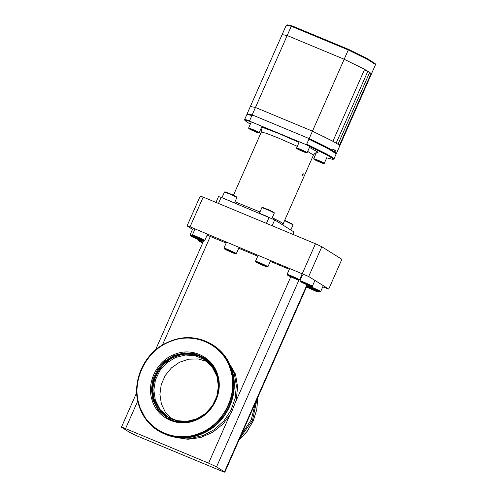 <?xml version="1.0" encoding="UTF-8"?>
<svg xmlns="http://www.w3.org/2000/svg" width="497" height="497" viewBox="0 0 497 497"><rect width="100%" height="100%" fill="white"/><g stroke="black" fill="none" stroke-linecap="round" stroke-linejoin="round"><path stroke-width="0.75" d="M213.275 366.705L204.969 358.685L194.302 354.324L182.592 354.162L171.291 358.213L161.811 365.978L155.325 376.49L152.654 388.443L154.113 400.346L163.37 414.778L178.703 422.009M193.6 420.512L181.306 421.922L169.651 418.592L160.276 411L154.486 400.203C148.814 383.423 159.195 362.394 176.124 356.349C192.786 349.422 212.554 358.809 217.351 375.925L218.456 380.752M152.082 400.073C157.089 417.927 177.709 427.712 195.085 420.493C212.747 414.181 223.575 392.251 217.661 374.744C212.654 356.889 192.041 347.105 174.658 354.324C156.996 360.636 146.174 382.566 152.082 400.073M207.025 361.499L198.086 358.927L188.643 359.188L179.504 362.257L171.453 367.879L165.178 375.558L161.214 384.653L159.91 394.369L161.37 403.881L165.265 412.069L171.285 418.673M230.484 369.793C223.52 344.961 194.843 331.344 170.664 341.389C146.099 350.168 131.04 380.677 139.259 405.024C146.224 429.855 174.907 443.473 199.08 433.427C223.65 424.649 238.703 394.14 230.484 369.793M179.293 437.826L191.413 438.267L203.435 435.428L214.524 429.507L223.917 420.909L230.975 410.224L235.211 398.19L236.336 385.629L234.267 373.409L227.744 360.3M175.292 437.348L187.878 439.267L200.707 437.522L212.809 432.241L223.246 423.823L231.229 412.92L236.143 400.365L237.609 387.113L235.522 374.191L225.563 356.921M308.687 276.512L190.053 226.843L187.046 225.942L200.173 196.191L203.18 197.085L315.465 243.766L321.814 246.754L341.88 259.297L328.753 289.055L308.687 276.512L321.814 246.754M203.18 197.085L190.053 226.843M302.338 273.524L315.465 243.766M322.733 286.899L328.753 289.055M207.119 235.162L226.178 243.039M238.709 248.251L257.757 256.172M270.293 261.379L289.335 269.299M301.679 274.947L302.331 275.35M187.046 225.942L192.513 229.359M312.128 286.309C314.551 286.868 301.803 281.041 300.12 280.824L300.318 281.358C301.903 281.563 313.88 287.042 311.6 286.514C310.016 286.309 298.038 280.836 300.318 281.358M311.6 286.514L312.333 286.303L314.905 280.476M303.189 282.768L308.73 285.104L303.189 282.768M320.484 291.534C322.913 292.093 310.165 286.266 308.482 286.048L308.68 286.583C310.265 286.794 322.242 292.267 319.962 291.745C318.378 291.534 306.394 286.061 308.68 286.583M319.962 291.745L320.695 291.528L323.261 285.7M311.551 287.999L317.092 290.329L311.551 287.999M203.099 242.051L198.328 240.349L198.539 240.908L202.925 242.443M202.646 243.07L198.539 240.908M202.838 242.642L201.608 242.294L202.739 242.865M310.718 287.887L306.792 286.347M306.612 286.769L307.289 286.993C311.557 288.453 321.435 293.292 316.595 291.546L306.5 287.017M316.595 291.546L318.316 291.633L315.794 290.186M309.097 287.993L314.787 290.546L309.097 287.993M203.503 240.175C208.653 242.033 198.141 236.883 193.606 235.329L192.345 235.038L192.556 235.572L193.737 235.851C198.005 237.311 207.883 242.145 203.043 240.405C198.781 238.945 188.903 234.106 193.737 235.851M203.043 240.405L204.764 240.492L207.336 234.665M195.545 236.852L201.235 239.399L195.545 236.852M235.081 253.308C240.231 255.16 229.72 250.016 225.184 248.457L223.93 248.171L224.135 248.705L225.321 248.978C229.583 250.438 239.461 255.278 234.621 253.532C230.359 252.072 220.482 247.233 225.321 248.978M234.621 253.532L236.342 253.619L238.914 247.792M227.123 249.979L232.82 252.532L227.123 249.979M266.665 266.435C271.809 268.287 261.304 263.143 256.769 261.59L255.508 261.298L255.719 261.832L256.899 262.105C261.161 263.565 271.039 268.405 266.206 266.659C261.938 265.199 252.06 260.36 256.899 262.105M266.206 266.659L267.926 266.746M258.707 263.106L264.398 265.659L258.707 263.106M298.243 279.562C303.394 281.414 292.882 276.27 288.347 274.717L287.086 274.425L287.297 274.959L288.477 275.232C292.745 276.692 302.623 281.532 297.784 279.792C293.522 278.326 283.644 273.493 288.477 275.232M297.784 279.792L299.505 279.879L302.077 274.052M290.285 276.239L295.976 278.786L290.285 276.239M194.787 236.845L190.177 235.118L190.37 235.653C191.954 235.858 203.938 241.337 201.658 240.809C200.074 240.604 188.09 235.131 190.37 235.653M201.658 240.809L202.385 240.598L199.869 239.15M193.246 237.063L198.781 239.399L193.246 237.063M332.816 149.529L335.518 150.653L333.009 149.081L332.462 150.324L331.878 150.082M334.388 151.647L334.972 151.889L335.518 150.653M334.972 151.889L336.457 153.38L339.743 145.944L338.084 144.335L332.611 141.129L312.464 131.146L309.177 138.588C319.782 143.552 327.542 147.466 332.462 150.324M336.457 153.38L336.065 153.536M247.208 114.347L247.059 113.95L252.178 114.894L309.177 138.588M252.178 114.894L255.458 107.451L312.464 131.146L255.458 107.451L250.339 106.507L255.458 107.451L287.173 35.542L282.054 34.604L287.173 35.542L344.179 59.242L312.464 131.146M261.658 127.052L278.991 133.594L299.045 142.403M309.451 147.398L318.13 152.225L316.713 152.765M315.346 153.126L316.061 153.418M326.715 157.847L332.978 159.413L331.89 158.015L326.548 154.815L305.574 144.422L250.314 121.454L246.133 120.336L244.953 120.585L250.289 124.244M260.546 129.58L261.627 130.115M302.201 174.596L303.17 173.615L303.04 175.118L302.126 176.124L302.201 174.596M332.978 159.413L333.996 158.959L332.344 157.356L326.871 154.145L306.717 144.167L305.574 144.422M250.314 121.454L249.718 120.473L244.592 119.528L244.946 120.566M249.718 120.473L251.904 115.509L253.054 115.254L308.308 138.228L308.904 139.21L306.717 144.167M292.832 234.36L293.901 231.931L274.673 219.91L221.159 197.359L218.531 196.57L215.797 202.77M333.996 158.959L336.177 153.834L328.368 148.814L308.904 139.21M251.904 115.509L246.916 114.459L247.804 114.117L253.054 115.254M308.308 138.228L327.933 147.889L335.835 152.958M246.916 114.459L244.592 119.528M221.159 197.359L218.425 203.559M269.113 217.295L266.38 223.495M274.673 219.91L271.94 226.11M367.861 71.214L336.146 143.124L337.985 144.273L369.7 72.363L364.419 69.779M322.839 136.116L325.231 137.302M332.431 141.03L332.884 141.278L364.599 69.369L344.179 59.242L364.326 69.22L369.799 72.425L371.458 74.034L371.122 73.444L369.519 72.779M371.122 73.444L339.408 145.354M320.944 162.196C327.399 164.886 323.292 162.389 317.074 159.841L313.731 158.692L313.942 159.245L317.049 160.295C322.826 162.662 326.647 164.985 320.646 162.482C314.868 160.115 311.047 157.797 317.049 160.295M320.646 162.482L323.74 163.569L324.274 163.358L326.858 157.518M316.601 160.289L321.516 162.494L316.601 160.289M306.27 152.56C308.867 154.089 299.175 150.082 297.138 148.789C294.535 147.261 304.232 151.268 306.27 152.56L307.127 152.641L306.779 152.33C304.586 150.939 294.156 146.627 296.951 148.274M299.157 142.148L296.591 147.976L297.138 148.789M299.915 150.038L304.537 151.952L300.014 149.808M255.533 131.823C249.755 129.462 245.934 127.139 251.936 129.642C257.713 132.009 261.528 134.327 255.533 131.823L258.62 132.91L259.161 132.699L261.745 126.859M255.831 131.537C262.286 134.227 258.179 131.73 251.96 129.183L248.618 128.033L248.829 128.586L251.936 129.642M255.98 131.835L251.066 129.63L256.054 131.668M259.384 213.25L261.9 207.572L269.542 210.56L274.301 213.039L271.865 218.587M274.301 213.039L274.089 212.505L269.616 210.175L262.441 207.367L261.9 207.572M260.341 213.648L267.361 216.568M284.539 220.662L293.112 224.799L290.826 230.005M293.112 224.799L292.901 224.265L284.688 220.314M221.96 197.694L224.476 192.01L232.111 195.004L236.87 197.502L236.665 196.942L232.192 194.613L225.011 191.805L224.476 192.01M222.911 198.086L229.931 201.005M291.988 25.85L287.179 24.85L286.284 25.192L291.279 26.248L291.988 25.85L348.534 49.358L348.279 49.942L367.737 59.547L375.546 64.567L339.743 145.944M375.552 64.567L375.204 63.672L367.569 58.764L348.534 49.358M247.059 113.95L286.284 25.192M348.279 49.942L291.279 26.248L287.173 35.542L344.179 59.242L348.279 49.942M121.802 427.495C120.883 426.842 122.132 427.221 125.561 428.619L208.603 463.142L216.543 466.876L224.489 471.846C225.408 472.492 224.153 472.119 220.73 470.721L137.681 436.198L129.748 432.458L121.442 427.184L136.669 392.661M306.991 284.775L224.489 471.846L224.849 472.15L307.413 284.949M166.663 417.797L158.655 410.323L153.616 400.408L152.094 390.039L153.71 379.478L158.307 369.712L165.47 361.642L174.528 356.032L184.629 353.392L194.843 353.976L204.211 357.728M167.601 418.344L158.071 410.05L152.908 399.967L151.386 389.542L153.033 378.925L157.692 369.128L164.929 361.058L174.068 355.479L184.238 352.92L194.489 353.615L203.857 357.505L212.064 364.991L217.226 375.03M216.947 376.291L218.407 386.275L216.829 396.438L212.362 405.832L205.429 413.56L196.675 418.903L186.934 421.357L177.112 420.686L168.141 416.964L160.251 409.758L155.306 400.091L153.846 390.108L155.424 379.944L159.891 370.557L166.824 362.822L175.578 357.48L185.319 355.032L195.141 355.697L204.112 359.424L211.97 366.593L216.916 376.204M138.856 405.39L146.273 419.884L158.108 430.694L171.564 436.285L186.294 437.285L200.906 433.601L214.033 425.587L224.433 413.995L231.136 399.911L233.497 384.666L231.31 369.687L223.892 355.193L212.057 344.384C195.271 334.854 178.174 335.388 160.773 345.987C141.546 358.244 131.904 384.293 138.825 405.353C142.304 416.25 148.733 424.699 158.108 430.694L172.291 436.733L187.015 437.739L201.633 434.055L214.76 426.041L225.16 414.448L231.857 400.365L234.224 385.119L232.031 370.141L224.613 355.647L212.057 344.384M257.713 397.637L256.781 409.472L253.19 420.928L247.133 431.359L238.945 440.18M257.024 399.203L252.464 420.474L239.753 438.36M255.526 402.595L251.196 419.866L241.312 434.819M297.305 146.342L278.606 138.098L266.243 133.283L261.31 132.084L261.503 129.444L261.055 128.425M234.988 201.776L259.956 211.958M317.055 152.765C316.67 153.2 316.123 151.56 313.458 155.083L307.68 151.417M272.263 217.68L280.389 221.886L283.11 223.892L313.458 155.083M298.921 280.103L216.543 466.876M290.776 276.829L235.932 401.178M229.397 416.001L208.603 463.142M210.318 236.448L162.488 344.899M137.712 401.073L125.561 428.619M204.112 359.424C210.33 363.4 214.598 369.01 216.909 376.254C221.656 390.623 214.735 408.515 201.335 416.461C189.953 422.947 178.889 423.121 168.141 416.964M203.857 357.505C210.349 361.654 214.803 367.513 217.226 375.073C222.178 390.083 214.946 408.758 200.962 417.051C189.084 423.829 177.528 424.003 166.309 417.573M212.778 344.837C222.171 350.845 228.614 359.306 232.099 370.215C239.02 391.301 229.372 417.343 210.125 429.582C192.73 440.162 175.634 440.684 158.829 431.147M257.738 397.569L256.825 409.46L253.221 420.959L247.139 431.427L238.908 440.267M302.487 275.003L299.915 280.83M308.556 285.427L308.277 286.055M198.607 239.716L198.328 240.349M318.478 291.261L318.316 291.633M194.917 229.192L192.345 235.019M226.495 242.319L223.93 248.146M258.08 255.446L255.508 261.273M270.492 260.925L267.926 266.752M289.658 268.573L287.086 274.4M192.538 229.297L189.972 235.124M202.552 240.225L202.385 240.598M261.31 132.084L233.466 195.209M282.998 225.116L283.11 223.892M335.829 152.939L336.177 153.828M316.303 152.865L313.731 158.692M309.712 146.801L307.146 152.629M251.19 122.206L248.618 128.033M234.491 202.9L236.876 197.502M203.727 240.629L155.499 349.963"/></g></svg>
